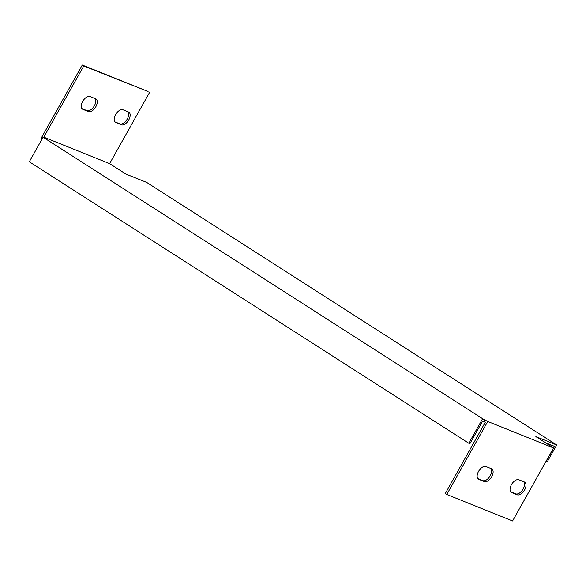 <?xml version="1.0" encoding="UTF-8"?>
<svg xmlns="http://www.w3.org/2000/svg" width="586" height="586" viewBox="0 0 586 586"><rect width="100%" height="100%" fill="white"/><g stroke="black" fill="none" stroke-linecap="round" stroke-linejoin="round"><path stroke-width="0.88" d="M546.262 460.955L547.463 461.46L556.7 445.001L535.86 436.621L553.558 447.953L487.742 421.481L482.6 418.712L43.086 137.227L45.276 138.106L43.803 137.161L83.747 65.984L148.09 91.511L82.274 65.039L41.298 138.047L42.273 138.67M81.952 108.622L86.94 110.629A7.369 4.087 122.6 0 0 93.789 106.711A7.369 4.087 122.6 0 0 95.1 98.573M114.863 121.859L119.844 123.866A7.369 4.087 122.6 0 0 126.693 119.947A7.369 4.087 122.6 0 0 128.004 111.809M546.364 461.021L554.576 446.393L545.266 442.65M482.6 418.712L468.815 443.272L469.913 443.712L482.666 420.982L485.237 422.367L445.294 493.544L446.774 494.489L487.742 421.481M556.7 445.001L146.683 182.407L125.844 174.027L109.619 163.633L43.803 137.161M468.815 443.272L29.3 161.787L43.086 137.227M149.562 92.456L109.619 163.633M95.599 98.77A7.369 4.087 -57.4 0 1 95.979 98.968A7.369 4.087 -57.4 0 1 95.65 107.048A7.369 4.087 -57.4 0 1 88.413 111.574L82.926 109.37A7.369 4.087 -57.4 0 1 82.545 109.172A7.369 4.087 -57.4 0 1 82.875 101.085A7.369 4.087 -57.4 0 1 90.112 96.565L95.599 98.77M115.838 122.606A7.369 4.087 -57.4 0 1 115.457 122.408A7.369 4.087 -57.4 0 1 115.779 114.321A7.369 4.087 -57.4 0 1 123.023 109.802L128.502 112.007A7.369 4.087 -57.4 0 1 128.883 112.204A7.369 4.087 -57.4 0 1 128.561 120.284A7.369 4.087 -57.4 0 1 121.324 124.811L115.12 122.144M553.558 447.953L512.589 520.961L446.774 494.489M524.375 481.992A7.369 4.087 -57.4 0 1 524.756 482.183A7.369 4.087 -57.4 0 1 524.426 490.27A7.369 4.087 -57.4 0 1 517.189 494.789L511.703 492.584A7.369 4.087 -57.4 0 1 511.322 492.387A7.369 4.087 -57.4 0 1 511.651 484.307A7.369 4.087 -57.4 0 1 518.888 479.788L524.375 481.992M491.464 468.756A7.369 4.087 -57.4 0 1 491.844 468.954A7.369 4.087 -57.4 0 1 491.522 477.033A7.369 4.087 -57.4 0 1 484.285 481.553L478.799 479.348A7.369 4.087 -57.4 0 1 478.418 479.15A7.369 4.087 -57.4 0 1 478.74 471.071A7.369 4.087 -57.4 0 1 485.984 466.551L491.464 468.756M477.824 478.608L482.805 480.615A7.369 4.087 122.6 0 0 489.654 476.696A7.369 4.087 122.6 0 0 490.965 468.551M510.728 491.844L515.717 493.852A7.369 4.087 122.6 0 0 522.566 489.933A7.369 4.087 122.6 0 0 523.877 481.787M483.765 421.422L484.79 419.591M82.274 65.039L83.747 65.984M478.081 478.887L478.799 479.348M482.805 480.615L484.285 481.553M510.985 492.123L511.703 492.584M515.717 493.852L517.189 494.789M82.208 108.908L82.926 109.37M86.94 110.629L88.413 111.574M119.844 123.866L121.324 124.811"/></g></svg>

